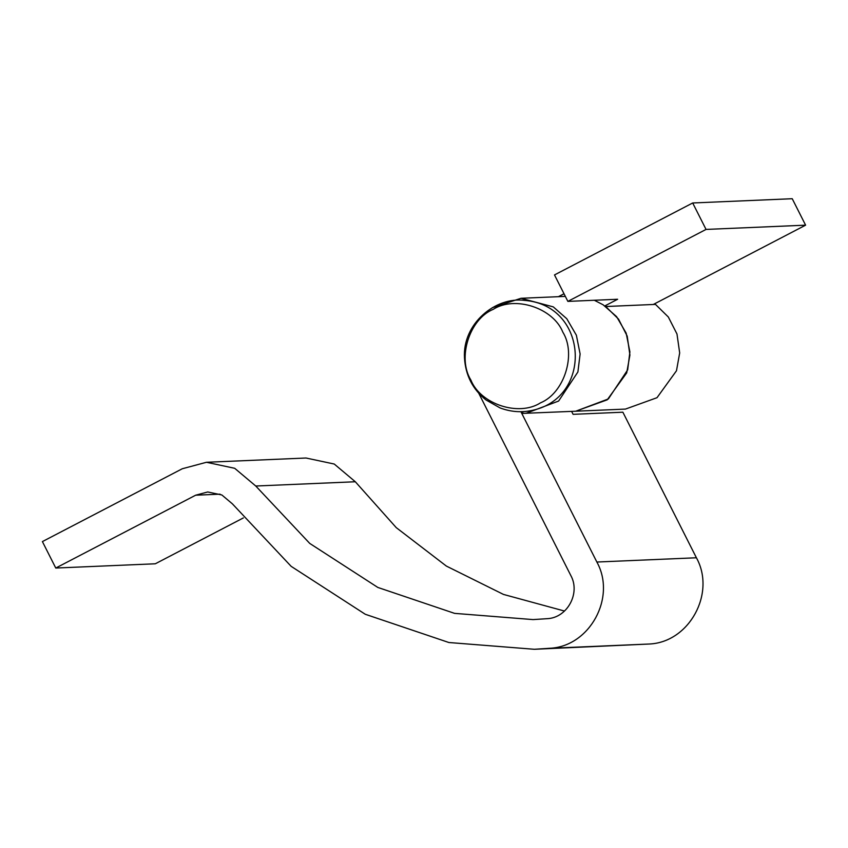 <?xml version="1.0" encoding="UTF-8"?>
<svg xmlns="http://www.w3.org/2000/svg" width="848" height="848" viewBox="0 0 848 848"><rect width="100%" height="100%" fill="white"/><g stroke="black" fill="none" stroke-linecap="round" stroke-linejoin="round"><path stroke-width="1.27" d="M522.824 411.619L522.803 413.389L575.728 411.216L608.376 398.931L627.668 369.866L629.894 351.888L626.163 333.137L616.602 316.654L603.108 304.782L594.321 300.256M478.728 393.218L570.81 575.506C580.668 593.197 567.312 617.768 547.342 618.669L533.074 619.591L454.592 613.369L377.826 587.441L309.743 543.42L255.767 486.021L234.695 468.297L206.467 462.277L182.288 468.753L42.4 541.586L55.767 568.043L195.644 495.211L207.739 491.967L221.858 494.978L232.384 503.839L291.161 566.347L365.297 614.281L448.889 642.519L534.346 649.282L649.43 644.014C689.329 642.212 716.062 593.144 696.409 557.772L622.877 412.202L573.1 414.333L571.616 411.397M255.767 486.021L355.323 481.759L396.239 527.626L446.355 566.072L503.479 594.427L564.503 611.048M355.323 481.759L334.25 464.036L306.022 458.015L206.467 462.277M55.767 568.043L155.311 563.782L243.344 517.937M534.346 649.282L549.875 648.275C589.784 646.473 616.517 597.405 596.865 562.033L520.916 411.683M525.951 413.347L558.609 401.051L577.901 371.965L580.117 353.976L576.375 335.225L566.793 318.742L553.278 306.881L521.001 298.284L492.275 307.718M564.015 293.768L558.408 296.683M604.847 305.916L617.641 299.259L567.863 301.39L554.497 274.932L692.689 202.979L792.233 198.718L805.6 225.165L653.289 304.474M625.464 409.086L656.999 397.701L676.481 370.767L679.683 352.938L676.98 333.995L668.319 316.993L655.472 304.39L605.705 306.52L618.542 319.124L627.202 336.126L629.916 355.068L626.704 372.897L607.221 399.832L575.686 411.216M567.863 301.39L706.045 229.426L692.689 202.979M706.045 229.426L805.6 225.165M470.873 380.042C457.125 357.973 469.421 319.092 493.229 309.34C514.927 295.401 553.203 307.951 562.839 332.162C576.576 354.22 564.28 393.112 540.473 402.864C518.785 416.803 480.509 404.252 470.873 380.042M596.865 562.033L696.409 557.772M549.875 648.275L649.43 644.014M195.644 495.211L220.067 494.161M521.032 298.284L565.34 296.387M625.506 409.086L575.728 411.216M530.106 410.792C520.184 412.626 510.189 411.683 500.119 407.952L485.957 399.938C472.728 389.37 465.573 375.378 464.481 357.951C462.361 323.65 495.582 296.471 524.615 300.404C588.872 305.301 593.42 399.673 530.106 410.792"/></g></svg>
